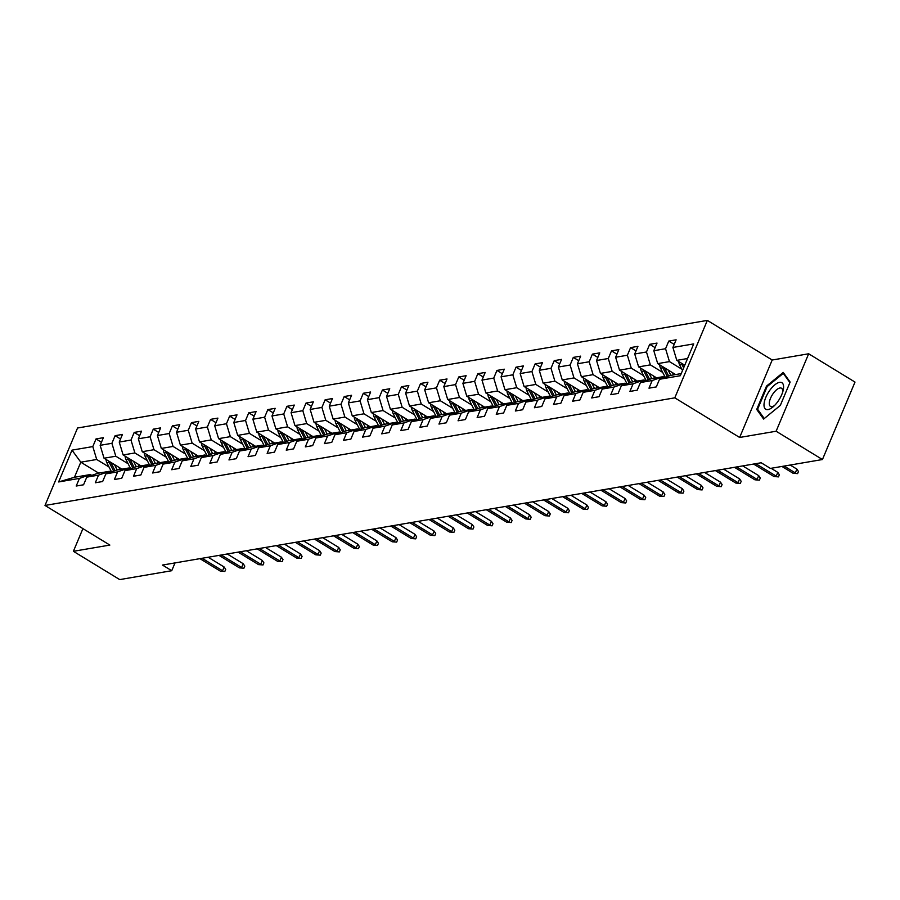 <?xml version="1.0" encoding="UTF-8"?>
<svg xmlns="http://www.w3.org/2000/svg" width="900" height="900" viewBox="0 0 900 900"><rect width="100%" height="100%" fill="white"/><g stroke="black" fill="none" stroke-linecap="round" stroke-linejoin="round"><path stroke-width="1.35" d="M707.344 320.4L77.558 428.006L45 505.451L674.786 397.845L707.344 320.4L772.2 360.011L739.643 437.468L776.115 431.235L808.673 353.779L772.2 360.011M808.673 353.779L855 382.084L822.442 459.529L776.115 431.235M98.685 473.13L80.797 462.195L74.453 477.27L90.371 474.548L79.436 478.395L76.219 486.034L83.565 484.785L86.782 477.135L98.528 475.132L95.31 482.771L102.656 481.522L105.874 473.873L117.619 471.87L114.401 479.509L121.748 478.26L124.965 470.61L136.71 468.608L133.504 476.246L140.839 474.998L144.056 467.359L155.801 465.345L152.595 472.984L159.93 471.735L163.148 464.096L174.893 462.082L171.686 469.721L179.021 468.473L182.239 460.834L193.984 458.82L190.778 466.459L198.112 465.21L201.33 457.571L213.075 455.558L209.869 463.196L217.204 461.947L220.421 454.309L232.166 452.295L228.96 459.934L236.295 458.685L239.513 451.046L251.257 449.032L248.051 456.671L255.386 455.423L258.604 447.784L270.349 445.77L267.142 453.409L274.489 452.16L277.695 444.521L289.44 442.507L286.234 450.146L293.58 448.897L296.786 441.259L308.531 439.245L305.325 446.884L312.671 445.635L315.877 437.996L327.623 435.983L324.416 443.621L331.762 442.373L334.969 434.734L346.714 432.72L343.507 440.359L350.854 439.11L354.06 431.471L365.816 429.457L362.599 437.108L369.945 435.848L373.151 428.209L384.907 426.195L381.69 433.845L389.036 432.585L392.243 424.946L403.999 422.933L400.781 430.582L408.127 429.322L411.334 421.684L423.09 419.681L419.873 427.32L427.219 426.06L430.425 418.421L442.181 416.419L438.964 424.058L446.31 422.798L449.516 415.159L461.272 413.156L458.055 420.795L465.401 419.535L468.608 411.896L480.364 409.894L477.146 417.532L484.493 416.272L487.699 408.634L499.455 406.631L496.238 414.27L503.584 413.01L506.801 405.371L518.546 403.369L515.329 411.007L522.675 409.748L525.892 402.109L537.637 400.106L534.42 407.745L541.766 406.485L544.984 398.846L556.729 396.844L553.511 404.483L560.858 403.223L564.075 395.584L575.82 393.581L572.614 401.22L579.949 399.96L583.166 392.321L594.911 390.319L591.705 397.957L599.04 396.697L602.258 389.059L614.002 387.056L610.796 394.695L618.131 393.435L621.349 385.796L633.094 383.794L629.887 391.433L637.222 390.173L640.44 382.534L652.185 380.531L648.979 388.17L656.314 386.91L659.531 379.271L680.332 375.716L693.709 343.901L672.908 347.456L676.114 339.817L668.768 341.077L674.201 344.385M79.436 478.395L58.624 481.95L72 450.135L92.812 446.58L96.019 438.941L101.441 442.249M668.768 341.077L665.561 348.716L653.816 350.719L657.023 343.08L649.676 344.34L646.47 351.979L634.725 353.981L637.931 346.343L630.585 347.603L627.379 355.241L615.634 357.244L618.84 349.605L611.494 350.865L608.288 358.504L596.543 360.506L599.749 352.868L592.403 354.127L589.196 361.766L577.44 363.769L580.658 356.13L573.311 357.39L570.105 365.029L558.349 367.031L561.566 359.392L554.22 360.641L551.014 368.291L539.257 370.294L542.475 362.655L535.129 363.904L531.923 371.554L520.166 373.556L523.384 365.918L516.038 367.166L512.831 374.816L501.075 376.819L504.293 369.18L496.946 370.429L493.74 378.079L481.984 380.081L485.201 372.442L477.855 373.691L474.649 381.33L462.892 383.344L466.11 375.705L458.764 376.954L455.558 384.593L443.801 386.606L447.019 378.968L439.673 380.216L436.455 387.855L424.71 389.869L427.928 382.23L420.581 383.479L417.364 391.118L405.619 393.131L408.836 385.493L401.49 386.741L398.272 394.38L386.527 396.394L389.745 388.755L382.399 390.004L379.181 397.642L367.436 399.656L370.642 392.017L363.308 393.266L360.09 400.905L348.345 402.919L351.551 395.28L344.216 396.529L340.999 404.168L329.254 406.181L332.46 398.543L325.125 399.791L321.907 407.43L310.162 409.444L313.369 401.805L306.034 403.054L302.816 410.692L291.071 412.706L294.277 405.067L286.942 406.316L283.725 413.955L271.98 415.969L275.186 408.33L267.851 409.579L264.634 417.218L252.889 419.231L256.095 411.581L248.749 412.841L245.542 420.48L233.797 422.494L237.004 414.844L229.657 416.104L226.451 423.743L214.706 425.756L217.912 418.106L210.566 419.366L207.36 427.005L195.615 429.019L198.821 421.369L191.475 422.629L188.269 430.267L176.524 432.27L179.73 424.631L172.384 425.891L169.178 433.53L157.433 435.532L160.639 427.894L153.292 429.154L150.086 436.793L138.33 438.795L141.547 431.156L134.201 432.416L130.995 440.055L119.239 442.058L122.456 434.419L115.11 435.679L111.904 443.317L100.147 445.32L103.365 437.681L96.019 438.941M822.442 459.529L770.434 468.416L761.164 462.757L162.472 565.054L171.731 570.712L175.016 562.916M86.782 477.135L97.706 473.299L109.462 471.285L110.835 472.129M121.939 469.159L104.04 458.224L115.796 456.221L128.138 463.759M109.462 471.285L98.528 475.132M100.147 445.32L104.04 458.224M111.904 443.317L115.796 456.221M105.874 473.873L116.797 470.036L128.554 468.022L129.926 468.866M141.03 465.896L123.131 454.961L134.888 452.959L147.229 460.496M128.554 468.022L117.619 471.87M119.239 442.058L123.131 454.961M130.995 440.055L134.888 452.959M124.965 470.61L135.889 466.774L147.645 464.76L149.018 465.604M160.121 462.634L142.234 451.699L153.979 449.696L166.32 457.234M147.645 464.76L136.71 468.608M138.33 438.795L142.234 451.699M150.086 436.793L153.979 449.696M144.056 467.359L154.98 463.511L166.736 461.498L168.109 462.341M179.213 459.371L161.325 448.436L173.07 446.434L185.411 453.971M166.736 461.498L155.801 465.345M157.433 435.532L161.325 448.436M169.178 433.53L173.07 446.434M163.148 464.096L174.071 460.249L185.828 458.235L187.2 459.079M198.304 456.109L180.416 445.174L192.161 443.171L204.502 450.709M185.828 458.235L174.893 462.082M176.524 432.27L180.416 445.174M188.269 430.267L192.161 443.171M182.239 460.834L193.174 456.986L204.919 454.973L206.303 455.816M217.395 452.846L199.507 441.911L211.252 439.909L223.594 447.446M204.919 454.973L193.984 458.82M195.615 429.019L199.507 441.911M207.36 427.005L211.252 439.909M201.33 457.571L212.265 453.724L224.01 451.71L225.394 452.554M236.486 449.584L218.599 438.649L230.344 436.646L242.685 444.184M224.01 451.71L213.075 455.558M214.706 425.756L218.599 438.649M226.451 423.743L230.344 436.646M220.421 454.309L231.356 450.461L243.101 448.447L244.485 449.291M255.578 446.321L237.69 435.386L249.435 433.384L261.776 440.921M243.101 448.447L232.166 452.295M233.797 422.494L237.69 435.386M245.542 420.48L249.435 433.384M239.513 451.046L250.447 447.199L262.192 445.185L263.576 446.029M274.68 443.059L256.781 432.124L268.526 430.121L280.868 437.659M262.192 445.185L251.257 449.032M252.889 419.231L256.781 432.124M264.634 417.218L268.526 430.121M258.604 447.784L269.539 443.936L281.284 441.923L282.668 442.766M293.771 439.796L275.873 428.861L287.618 426.859L299.959 434.396M281.284 441.923L270.349 445.77M271.98 415.969L275.873 428.861M283.725 413.955L287.618 426.859M277.695 444.521L288.63 440.674L300.375 438.671L301.759 439.504M312.863 436.534L294.964 425.599L306.709 423.596L319.061 431.134M300.375 438.671L289.44 442.507M291.071 412.706L294.964 425.599M302.816 410.692L306.709 423.596M296.786 441.259L307.721 437.411L319.466 435.409L320.85 436.241M331.954 433.271L314.055 422.336L325.8 420.334L338.152 427.871M319.466 435.409L308.531 439.245M310.162 409.444L314.055 422.336M321.907 407.43L325.8 420.334M315.877 437.996L326.812 434.149L338.558 432.146L339.941 432.979M351.045 430.009L333.146 419.074L344.891 417.071L357.244 424.609M338.558 432.146L327.623 435.983M329.254 406.181L333.146 419.074M340.999 404.168L344.891 417.071M334.969 434.734L345.904 430.886L357.649 428.884L359.032 429.728M370.136 426.746L352.238 415.811L363.983 413.809L376.335 421.346M357.649 428.884L346.714 432.72M348.345 402.919L352.238 415.811M360.09 400.905L363.983 413.809M354.06 431.471L364.995 427.624L376.74 425.621L378.124 426.465M389.228 423.484L371.329 412.549L383.074 410.546L395.426 418.084M376.74 425.621L365.816 429.457M367.436 399.656L371.329 412.549M379.181 397.642L383.074 410.546M373.151 428.209L384.086 424.361L395.831 422.359L397.215 423.202M408.319 420.221L390.42 409.286L402.165 407.284L414.517 414.821M395.831 422.359L384.907 426.195M386.527 396.394L390.42 409.286M398.272 394.38L402.165 407.284M392.243 424.946L403.178 421.099L414.923 419.096L416.306 419.94M427.41 416.959L409.511 406.035L421.256 404.021L433.609 411.559M414.923 419.096L403.999 422.933M405.619 393.131L409.511 406.035M417.364 391.118L421.256 404.021M411.334 421.684L422.269 417.836L434.014 415.834L435.397 416.678M446.501 413.696L428.603 402.772L440.359 400.759L452.7 408.296M434.014 415.834L423.09 419.681M424.71 389.869L428.603 402.772M436.455 387.855L440.359 400.759M430.425 418.421L441.36 414.574L453.105 412.571L454.489 413.415M465.593 410.434L447.694 399.51L459.45 397.496L471.791 405.034M453.105 412.571L442.181 416.419M443.801 386.606L447.694 399.51M455.558 384.593L459.45 397.496M449.516 415.159L460.451 411.311L472.196 409.309L473.58 410.152M484.684 407.171L466.785 396.248L478.541 394.234L490.882 401.771M472.196 409.309L461.272 413.156M462.892 383.344L466.785 396.248M474.649 381.33L478.541 394.234M468.608 411.896L479.543 408.049L491.299 406.046L492.671 406.89M503.775 403.909L485.876 392.985L497.632 390.971L509.974 398.509M491.299 406.046L480.364 409.894M481.984 380.081L485.876 392.985M493.74 378.079L497.632 390.971M487.699 408.634L498.634 404.786L510.39 402.784L511.762 403.627M522.866 400.646L504.968 389.723L516.724 387.709L529.065 395.246M510.39 402.784L499.455 406.631M501.075 376.819L504.968 389.723M512.831 374.816L516.724 387.709M506.801 405.371L517.725 401.524L529.481 399.521L530.854 400.365M541.957 397.384L524.059 386.46L535.815 384.446L548.156 391.984M529.481 399.521L518.546 403.369M520.166 373.556L524.059 386.46M531.923 371.554L535.815 384.446M525.892 402.109L536.816 398.261L548.572 396.259L549.945 397.103M561.049 394.121L543.15 383.197L554.906 381.184L567.248 388.733M548.572 396.259L537.637 400.106M539.257 370.294L543.15 383.197M551.014 368.291L554.906 381.184M544.984 398.846L555.908 394.999L567.664 392.996L569.036 393.84M580.14 390.859L562.252 379.935L573.998 377.921L586.339 385.47M567.664 392.996L556.729 396.844M558.349 367.031L562.252 379.935M570.105 365.029L573.998 377.921M564.075 395.584L574.999 391.736L586.755 389.734L588.127 390.577M599.231 387.596L581.344 376.673L593.089 374.659L605.43 382.207M586.755 389.734L575.82 393.581M577.44 363.769L581.344 376.673M589.196 361.766L593.089 374.659M583.166 392.321L594.09 388.474L605.846 386.471L607.219 387.315M618.322 384.334L600.435 373.41L612.18 371.396L624.521 378.945M605.846 386.471L594.911 390.319M596.543 360.506L600.435 373.41M608.288 358.504L612.18 371.396M602.258 389.059L613.192 385.211L624.938 383.209L626.31 384.053M637.414 381.071L619.526 370.147L631.271 368.134L643.613 375.683M624.938 383.209L614.002 387.056M615.634 357.244L619.526 370.147M627.379 355.241L631.271 368.134M621.349 385.796L632.284 381.949L644.029 379.946L645.413 380.79M656.505 377.809L638.617 366.885L650.363 364.871L662.704 372.42M644.029 379.946L633.094 383.794M634.725 353.981L638.617 366.885M646.47 351.979L650.363 364.871M640.44 382.534L651.375 378.697L663.12 376.684L664.504 377.527M675.596 374.558L657.709 363.623L669.454 361.609L681.795 369.157M663.12 376.684L652.185 380.531M653.816 350.719L657.709 363.623M665.561 348.716L669.454 361.609M659.531 379.271L670.466 375.435L681.232 373.59M684.754 365.22L676.8 360.36L687.566 358.515M672.908 347.456L676.8 360.36M82.924 528.615L73.395 551.306L119.722 579.6L171.731 570.712M73.395 551.306L109.856 545.074L45 505.451M739.643 437.468L674.786 397.845M90.371 474.548L91.744 475.391M109.046 467.021L96.705 459.484L80.797 462.195L72 450.135M74.453 477.27L58.624 481.95M92.812 446.58L96.705 459.484M649.676 344.34L655.099 347.647M630.585 347.603L636.008 350.91M611.494 350.865L616.916 354.173M592.403 354.127L597.825 357.435M573.311 357.39L578.734 360.697M554.22 360.641L559.642 363.96M535.129 363.904L540.551 367.223M516.038 367.166L521.46 370.485M496.946 370.429L502.369 373.748M477.855 373.691L483.277 377.01M458.764 376.954L464.186 380.272M439.673 380.216L445.095 383.535M420.581 383.479L426.004 386.798M401.49 386.741L406.912 390.06M382.399 390.004L387.821 393.322M363.308 393.266L368.73 396.585M344.216 396.529L349.639 399.848M325.125 399.791L330.548 403.11M306.034 403.054L311.456 406.373M286.942 406.316L292.365 409.635M267.851 409.579L273.274 412.886M248.749 412.841L254.183 416.149M229.657 416.104L235.091 419.411M210.566 419.366L215.989 422.674M191.475 422.629L196.898 425.936M172.384 425.891L177.806 429.199M153.292 429.154L158.715 432.461M134.201 432.416L139.624 435.724M115.11 435.679L120.532 438.986M783.225 372.42L766.519 386.1L756.709 409.433L763.616 419.074L780.334 405.394L790.133 382.072L783.225 372.42M758.543 410.546L756.709 409.433M767.216 386.539L766.519 386.1M784.136 466.076L795.308 472.894L796.894 469.125L798.457 471.521L797.58 473.614L793.102 473.276L781.931 466.447M796.894 469.125L790.2 465.041M797.58 473.614L793.102 473.276M678.836 361.609A6.334 5.411 80.3 0 0 679.624 364.894L682.515 370.553M681.446 363.195A6.334 5.411 80.3 0 0 681.952 364.5L683.651 367.83M684.371 366.109L683.539 364.478M769.759 390.353A15.525 6.469 -58.6 0 0 764.168 406.744A15.525 6.469 -58.6 0 0 773.258 406.71A15.525 6.469 -58.6 0 0 777.825 401.603A15.525 6.469 -58.6 0 0 783.101 390.6A15.525 6.469 -58.6 0 0 780.345 382.298A15.525 6.469 -58.6 0 0 769.759 390.353M782.606 392.31A10.631 4.433 -58.6 0 0 781.526 388.238A10.631 4.433 -58.6 0 0 773.224 393.469A10.631 4.433 -58.6 0 0 770.445 406.384A10.631 4.433 -58.6 0 0 774.551 405.495M764.269 418.545L757.597 409.23L767.104 386.629L783.293 373.376L789.908 382.613M784.384 374.04L783.293 373.376M755.775 463.68L776.216 476.156L777.803 472.387L779.366 474.784L778.489 476.876L774.011 476.539L753.581 464.051M777.803 472.387L771.109 468.304M778.489 476.876L774.011 476.539M736.684 466.942L757.125 479.419L758.711 475.65L760.275 478.046L759.398 480.139L754.92 479.801L734.49 467.314M758.711 475.65L742.748 465.907M759.398 480.139L754.92 479.801M659.745 364.871A6.334 5.411 80.3 0 0 660.533 368.156L665.19 377.28M668.115 369.979L670.86 375.368M672.514 372.668L673.639 374.884M662.355 366.457A6.334 5.411 80.3 0 0 662.861 367.762L667.327 376.526M668.689 376.054L664.447 367.74M640.654 368.134A6.334 5.411 80.3 0 0 641.441 371.419L646.099 380.543M649.024 373.241L651.769 378.619M653.423 375.93L654.548 378.146M643.264 369.72A6.334 5.411 80.3 0 0 643.77 371.014L648.236 379.789M649.597 379.316L645.356 371.002M717.592 470.205L738.034 482.681L739.62 478.912L741.184 481.309L740.306 483.401L735.829 483.064L715.399 470.576M739.62 478.912L723.656 469.17M740.306 483.401L735.829 483.064M698.501 473.468L718.942 485.944L720.518 482.175L722.092 484.571L721.215 486.664L716.738 486.326L696.296 473.839M720.518 482.175L704.565 472.433M721.215 486.664L716.738 486.326M679.41 476.73L699.851 489.206L701.426 485.438L703.001 487.834L702.124 489.926L697.646 489.577L677.205 477.101M701.426 485.438L685.474 475.695M702.124 489.926L697.646 489.577M621.562 371.396A6.334 5.411 80.3 0 0 622.35 374.681L627.008 383.805M629.933 376.504L632.678 381.881M634.331 379.192L635.456 381.409M624.173 372.983A6.334 5.411 80.3 0 0 624.679 374.276L629.145 383.051M630.506 382.579L626.265 374.265M602.471 374.647A6.334 5.411 80.3 0 0 603.259 377.944L607.916 387.067M610.841 379.766L613.586 385.144M615.24 382.455L616.365 384.671M605.081 376.245A6.334 5.411 80.3 0 0 605.587 377.539L610.054 386.314M611.415 385.841L607.174 377.527M583.38 377.91A6.334 5.411 80.3 0 0 584.168 381.206L588.825 390.33M591.75 383.029L594.495 388.406M596.149 385.718L597.274 387.934M585.99 379.507A6.334 5.411 80.3 0 0 586.496 380.801L590.962 389.576M592.312 389.104L588.082 380.79M660.319 479.993L680.76 492.469L682.335 488.7L683.91 491.096L683.033 493.189L678.555 492.84L658.114 480.364M682.335 488.7L666.383 478.957M683.033 493.189L678.555 492.84M564.289 381.173A6.334 5.411 80.3 0 0 565.076 384.469L569.734 393.593M572.659 386.291L575.404 391.669M577.058 388.98L578.183 391.196M566.899 382.77A6.334 5.411 80.3 0 0 567.405 384.064L571.871 392.839M573.221 392.366L568.991 384.053M641.227 483.255L661.669 495.731L663.244 491.963L664.819 494.359L663.93 496.451L659.464 496.103L639.023 483.626M663.244 491.963L647.291 482.22M663.93 496.451L659.464 496.103M545.197 384.435A6.334 5.411 80.3 0 0 545.985 387.731L550.642 396.855M553.567 389.554L556.312 394.931M557.966 392.243L559.091 394.459M547.808 386.032A6.334 5.411 80.3 0 0 548.314 387.326L552.78 396.101M554.13 395.629L549.9 387.315M622.136 486.506L642.577 498.994L644.153 495.225L645.727 497.621L644.839 499.714L640.373 499.365L619.931 486.889M644.153 495.225L628.2 485.471M644.839 499.714L640.373 499.365M526.106 387.697A6.334 5.411 80.3 0 0 526.894 390.994L531.54 400.118M534.476 392.816L537.221 398.194M538.864 395.505L540 397.721M528.716 389.295A6.334 5.411 80.3 0 0 529.222 390.589L533.689 399.364M535.039 398.891L530.809 390.577M603.045 489.769L623.475 502.256L625.061 498.488L626.636 500.884L625.748 502.976L621.281 502.627L600.84 490.151M625.061 498.488L609.109 488.734M625.748 502.976L621.281 502.627M507.015 390.96A6.334 5.411 80.3 0 0 507.803 394.256L512.449 403.38M515.385 396.079L518.13 401.456M519.773 398.767L520.909 400.984M509.614 392.558A6.334 5.411 80.3 0 0 510.131 393.851L514.597 402.626M515.947 402.154L511.718 393.84M583.954 493.031L604.384 505.519L605.97 501.75L607.545 504.146L606.656 506.239L602.19 505.89L581.749 493.414M605.97 501.75L590.006 491.996M606.656 506.239L602.19 505.89M487.924 394.223A6.334 5.411 80.3 0 0 488.711 397.519L493.358 406.642M496.294 399.341L499.039 404.719M500.681 402.019L501.817 404.246M490.522 395.82A6.334 5.411 80.3 0 0 491.04 397.114L495.506 405.889M496.856 405.416L492.626 397.103M564.863 496.294L585.293 508.781L586.879 505.012L588.454 507.409L587.565 509.501L583.099 509.152L562.658 496.676M586.879 505.012L570.915 495.259M587.565 509.501L583.099 509.152M468.821 397.485A6.334 5.411 80.3 0 0 469.62 400.781L474.266 409.905M477.202 402.604L479.947 407.981M481.59 405.281L482.726 407.509M471.431 399.082A6.334 5.411 80.3 0 0 471.949 400.376L476.415 409.151M477.765 408.679L473.535 400.365M545.771 499.556L566.201 512.044L567.788 508.275L569.351 510.671L568.474 512.764L564.007 512.415L543.566 499.939M567.788 508.275L551.824 498.521M568.474 512.764L564.007 512.415M449.73 400.748A6.334 5.411 80.3 0 0 450.529 404.044L455.175 413.168M458.111 405.866L460.845 411.244M462.499 408.544L463.635 410.771M452.34 402.345A6.334 5.411 80.3 0 0 452.858 403.639L457.324 412.414M458.674 411.941L454.444 403.627M526.68 502.819L547.11 515.306L548.696 511.537L550.26 513.934L549.382 516.026L544.905 515.678L524.475 503.201M548.696 511.537L532.733 501.784M549.382 516.026L544.905 515.678M430.639 404.01A6.334 5.411 80.3 0 0 431.438 407.295L436.084 416.43M439.02 409.129L441.754 414.506M443.407 411.806L444.544 414.034M433.249 405.608A6.334 5.411 80.3 0 0 433.766 406.901L438.233 415.676M439.582 415.204L435.353 406.89M507.589 506.081L528.019 518.569L529.605 514.8L531.169 517.196L530.291 519.289L525.814 518.94L505.384 506.464M529.605 514.8L513.641 505.046M530.291 519.289L525.814 518.94M411.548 407.272A6.334 5.411 80.3 0 0 412.346 410.558L416.993 419.692M419.929 412.391L422.662 417.769M424.316 415.069L425.452 417.296M414.157 408.87A6.334 5.411 80.3 0 0 414.675 410.164L419.141 418.939M420.491 418.466L416.261 410.152M488.498 509.344L508.928 521.831L510.514 518.062L512.077 520.447L511.2 522.551L506.723 522.202L486.293 509.726M510.514 518.062L494.55 508.309M511.2 522.551L506.723 522.202M392.456 410.535A6.334 5.411 80.3 0 0 393.255 413.82L397.901 422.955M400.838 415.654L403.571 421.031M405.225 418.331L406.361 420.559M395.066 412.132A6.334 5.411 80.3 0 0 395.572 413.426L400.05 422.201M401.4 421.729L397.17 413.415M469.406 512.606L489.836 525.094L491.423 521.325L492.986 523.71L492.109 525.814L487.631 525.465L467.201 512.989M491.423 521.325L475.459 511.571M492.109 525.814L487.631 525.465M373.365 413.798A6.334 5.411 80.3 0 0 374.164 417.082L378.81 426.218M381.746 418.916L384.48 424.294M386.134 421.594L387.27 423.821M375.975 415.395A6.334 5.411 80.3 0 0 376.481 416.689L380.959 425.464M382.309 424.991L378.079 416.678M450.315 515.869L470.745 528.356L472.331 524.587L473.895 526.972L473.017 529.065L468.54 528.727L448.11 516.251M472.331 524.587L456.368 514.834M473.017 529.065L468.54 528.727M354.274 417.06A6.334 5.411 80.3 0 0 355.072 420.345L359.719 429.48M362.655 422.179L365.389 427.556M367.043 424.856L368.179 427.084M356.884 418.657A6.334 5.411 80.3 0 0 357.39 419.951L361.868 428.726M363.218 428.254L358.988 419.94M431.224 519.131L451.654 531.619L453.24 527.85L454.804 530.235L453.926 532.327L449.449 531.99L429.019 519.514M453.24 527.85L437.276 518.096M453.926 532.327L449.449 531.99M335.183 420.322A6.334 5.411 80.3 0 0 335.981 423.608L340.627 432.743M343.564 425.441L346.298 430.819M347.951 428.119L349.088 430.346M337.793 421.92A6.334 5.411 80.3 0 0 338.299 423.214L342.776 431.989M344.126 431.516L339.896 423.202M412.132 522.394L432.562 534.881L434.149 531.113L435.713 533.498L434.835 535.59L430.358 535.252L409.928 522.776M434.149 531.113L418.185 521.359M434.835 535.59L430.358 535.252M316.091 423.585A6.334 5.411 80.3 0 0 316.89 426.87L321.536 436.005M324.473 428.704L327.206 434.081M328.86 431.381L329.996 433.609M318.701 425.183A6.334 5.411 80.3 0 0 319.207 426.476L323.685 435.251M325.035 434.779L320.794 426.465M393.041 525.656L413.471 538.144L415.058 534.375L416.621 536.76L415.744 538.852L411.266 538.515L390.836 526.039M415.058 534.375L399.094 524.621M415.744 538.852L411.266 538.515M297 426.848A6.334 5.411 80.3 0 0 297.799 430.132L302.445 439.267M305.381 431.966L308.115 437.344M309.769 434.644L310.905 436.871M299.61 428.445A6.334 5.411 80.3 0 0 300.116 429.739L304.582 438.514M305.944 438.041L301.702 429.728M373.95 528.919L394.38 541.406L395.966 537.637L397.53 540.023L396.652 542.115L392.175 541.778L371.745 529.301M395.966 537.637L380.002 527.884M396.652 542.115L392.175 541.778M277.909 430.11A6.334 5.411 80.3 0 0 278.707 433.395L283.354 442.53M286.29 435.229L289.024 440.606M290.678 437.906L291.803 440.134M280.519 431.707A6.334 5.411 80.3 0 0 281.025 433.001L285.491 441.776M286.852 441.304L282.611 432.99M354.848 532.181L375.289 544.669L376.875 540.9L378.439 543.285L377.561 545.377L373.084 545.04L352.654 532.564M376.875 540.9L360.911 531.146M377.561 545.377L373.084 545.04M258.817 433.373A6.334 5.411 80.3 0 0 259.605 436.657L264.262 445.793M267.188 438.491L269.933 443.869M271.586 441.169L272.711 443.396M261.428 434.97A6.334 5.411 80.3 0 0 261.934 436.264L266.4 445.039M267.761 444.555L263.52 436.241M335.756 535.444L356.197 547.931L357.784 544.163L359.348 546.548L358.47 548.64L353.993 548.303L333.562 535.826M357.784 544.163L341.82 534.409M358.47 548.64L353.993 548.303M239.726 436.635A6.334 5.411 80.3 0 0 240.514 439.92L245.171 449.055M248.096 441.754L250.841 447.131M252.495 444.431L253.62 446.659M242.336 438.233A6.334 5.411 80.3 0 0 242.843 439.526L247.309 448.301M248.67 447.817L244.429 439.504M316.665 538.706L337.106 551.183L338.692 547.425L340.256 549.81L339.379 551.903L334.901 551.565L314.471 539.077M338.692 547.425L322.729 537.671M339.379 551.903L334.901 551.565M220.635 439.897A6.334 5.411 80.3 0 0 221.422 443.183L226.08 452.317M229.005 445.016L231.75 450.394M233.404 447.694L234.529 449.921M223.245 441.495A6.334 5.411 80.3 0 0 223.751 442.789L228.218 451.564M229.579 451.08L225.338 442.766M297.574 541.969L318.015 554.445L319.601 550.688L321.165 553.072L320.287 555.165L315.81 554.827L295.38 542.34M319.601 550.688L303.637 540.934M320.287 555.165L315.81 554.827M201.544 443.16A6.334 5.411 80.3 0 0 202.331 446.445L206.989 455.58M209.914 448.279L212.659 453.656M214.312 450.956L215.438 453.184M204.154 444.757A6.334 5.411 80.3 0 0 204.66 446.051L209.126 454.826M210.487 454.343L206.246 446.029M278.483 545.231L298.924 557.707L300.499 553.95L302.074 556.335L301.196 558.428L296.719 558.09L276.278 545.602M300.499 553.95L284.546 544.196M301.196 558.428L296.719 558.09M182.453 446.423A6.334 5.411 80.3 0 0 183.24 449.707L187.898 458.843M190.822 451.541L193.567 456.919M195.221 454.219L196.346 456.446M185.062 448.009A6.334 5.411 80.3 0 0 185.569 449.314L190.035 458.089M191.396 457.605L187.155 449.291M259.391 548.494L279.832 560.97L281.407 557.201L282.983 559.597L282.105 561.69L277.627 561.352L257.186 548.865M281.407 557.201L265.455 547.459M282.105 561.69L277.627 561.352M163.361 449.685A6.334 5.411 80.3 0 0 164.149 452.97L168.806 462.105M171.731 454.804L174.476 460.181M176.13 457.481L177.255 459.697M165.971 451.271A6.334 5.411 80.3 0 0 166.477 452.576L170.944 461.351M172.305 460.868L168.064 452.554M240.3 551.756L260.741 564.233L262.316 560.464L263.891 562.86L263.014 564.952L258.536 564.615L238.095 552.127M262.316 560.464L246.364 550.721M263.014 564.952L258.536 564.615M144.27 452.947A6.334 5.411 80.3 0 0 145.058 456.233L149.715 465.368M152.64 458.066L155.385 463.444M157.039 460.744L158.164 462.96M146.88 454.534A6.334 5.411 80.3 0 0 147.386 455.839L151.852 464.614M153.203 464.13L148.972 455.816M221.209 555.019L241.65 567.495L243.225 563.726L244.8 566.123L243.911 568.215L239.445 567.877L219.004 555.39M243.225 563.726L227.273 553.984M243.911 568.215L239.445 567.877M125.179 456.21A6.334 5.411 80.3 0 0 125.966 459.495L130.624 468.63M133.549 461.317L136.294 466.706M137.947 464.006L139.072 466.223M127.789 457.796A6.334 5.411 80.3 0 0 128.295 459.101L132.761 467.876M134.111 467.392L129.881 459.079M202.118 558.281L222.559 570.757L224.134 566.989L225.709 569.385L224.82 571.477L220.354 571.14L199.912 558.653M224.134 566.989L208.181 557.246M224.82 571.477L220.354 571.14M106.087 459.473A6.334 5.411 80.3 0 0 106.875 462.757L111.521 471.892M114.457 464.58L117.203 469.969M118.845 467.269L119.981 469.485M108.698 461.059A6.334 5.411 80.3 0 0 109.204 462.364L113.67 471.139M115.02 470.655L110.79 462.341M681.952 364.5L679.624 364.894M662.861 367.762L660.533 368.156M643.77 371.014L641.441 371.419M624.679 374.276L622.35 374.681M605.587 377.539L603.259 377.944M586.496 380.801L584.168 381.206M567.405 384.064L565.076 384.469M548.314 387.326L545.985 387.731M529.222 390.589L526.894 390.994M510.131 393.851L507.803 394.256M491.04 397.114L488.711 397.519M471.949 400.376L469.62 400.781M452.858 403.639L450.529 404.044M433.766 406.901L431.438 407.295M414.675 410.164L412.346 410.558M395.572 413.426L393.255 413.82M376.481 416.689L374.164 417.082M357.39 419.951L355.072 420.345M338.299 423.214L335.981 423.608M319.207 426.476L316.89 426.87M300.116 429.739L297.799 430.132M281.025 433.001L278.707 433.395M261.934 436.264L259.605 436.657M242.843 439.526L240.514 439.92M223.751 442.789L221.422 443.183M204.66 446.051L202.331 446.445M185.569 449.314L183.24 449.707M166.477 452.576L164.149 452.97M147.386 455.839L145.058 456.233M128.295 459.101L125.966 459.495M109.204 462.364L106.875 462.757"/></g></svg>
